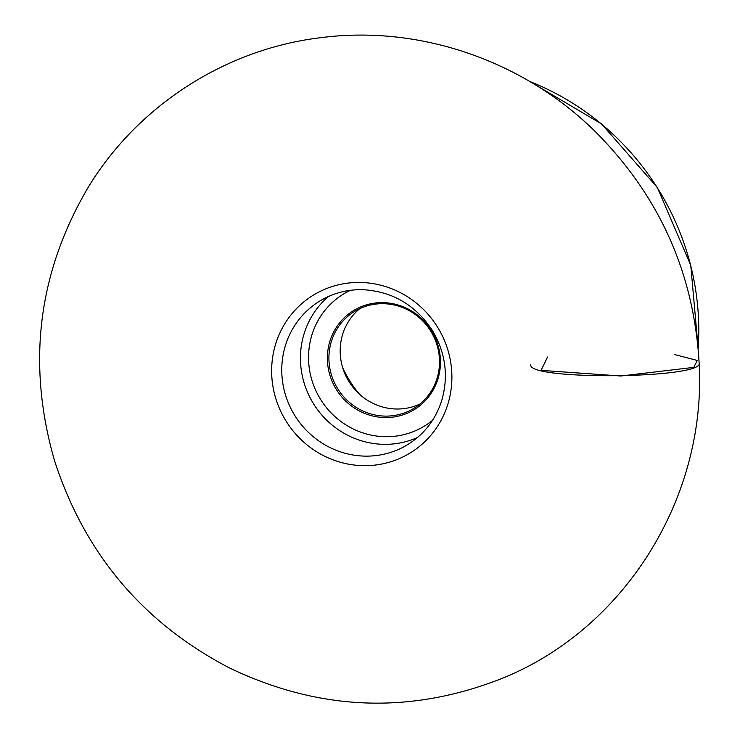 <?xml version="1.0" encoding="UTF-8"?>
<svg xmlns="http://www.w3.org/2000/svg" width="740" height="740" viewBox="0 0 740 740"><rect width="100%" height="100%" fill="white"/><g stroke="black" fill="none" stroke-linecap="round" stroke-linejoin="round"><path stroke-width="1.11" d="M342.675 367.688A113.673 109.428 -122.3 0 0 359.316 394.05M359.751 308.663A56.814 54.695 -122.3 0 0 349.225 381.988A56.814 54.695 -122.3 0 0 419.941 404.04M383.681 303.705A56.814 54.695 -122.3 0 0 353.887 311.864A56.814 54.695 -122.3 0 0 337.958 389.092A56.814 54.695 -122.3 0 0 414.529 407.953A56.814 54.695 -122.3 0 0 437.127 345.423A56.814 54.695 -122.3 0 0 383.681 303.705M383.385 302.642A58.081 55.907 57.7 0 1 433.15 390.054A58.081 55.907 57.7 0 1 335.229 387.584A58.081 55.907 57.7 0 1 383.385 302.642M674.64 354.562L697.246 360.445L693.759 367.382L620.869 376.003L541.079 370.351L547.554 357.032M360.917 282.476A92.583 89.133 57.7 0 1 440.245 421.828A92.583 89.133 57.7 0 1 284.151 417.897A92.583 89.133 57.7 0 1 360.917 282.476M698.181 348.429A260.924 251.193 -122.3 0 0 529.701 81.456M318.783 301.67A84.166 81.03 -122.3 0 0 295.168 416.093A84.166 81.03 -122.3 0 0 408.61 444.037C424.603 433.723 435.592 419.358 441.604 400.932C448.792 376.382 445.674 352.814 432.253 330.243C415.371 304.825 392.172 291.301 362.628 289.682C346.718 289.377 332.103 293.373 318.783 301.67M417.517 437.488A84.166 81.03 57.7 0 1 313.853 404.308A84.166 81.03 57.7 0 1 328.523 296.453M350.464 290.302A77.432 74.546 -122.3 0 0 320.873 399.868A77.432 74.546 -122.3 0 0 432.512 420.329M530.802 364.69C526.797 380.573 705.035 378.714 699.124 362.933C693.889 272.773 659.229 195.61 595.145 131.442C523.402 60.726 419.728 24.892 321.364 37.611C225.959 48.794 137.954 105.358 88.106 187.479C37.786 273.069 26.649 364.293 54.677 461.15C84.989 554.066 143.282 623.015 229.576 667.998C319.763 711.14 410.672 714.572 502.321 678.303C625.152 628.769 706.848 496.975 699.124 362.933M529.137 81.123L601.518 123.904L657.351 187.544L690.762 265.336L698.236 349.077"/></g></svg>
